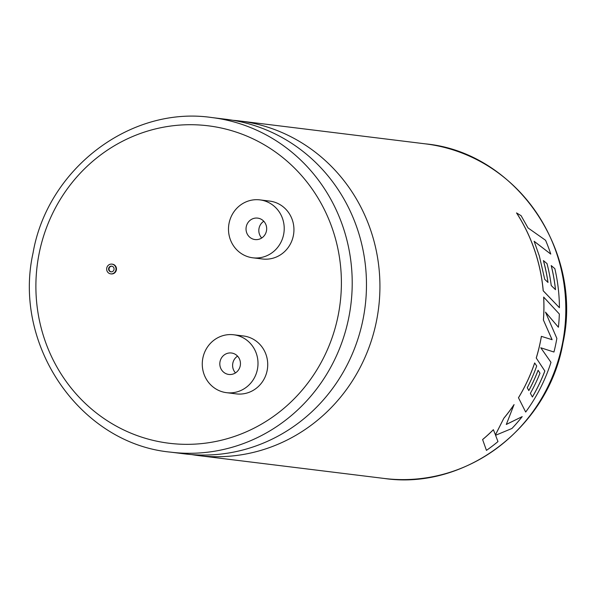 <?xml version="1.0" encoding="UTF-8"?>
<svg xmlns="http://www.w3.org/2000/svg" width="596" height="596" viewBox="0 0 596 596"><rect width="100%" height="100%" fill="white"/><g stroke="black" fill="none" stroke-linecap="round" stroke-linejoin="round"><path stroke-width="0.89" d="M232.775 120.28A168.564 160.898 97 0 1 239.525 120.958A168.564 160.898 97 0 1 376.687 320.03A168.564 160.898 97 0 1 198.304 455.56A168.564 160.898 97 0 1 191.599 454.577M111.206 271.85A2.861 2.734 97 0 1 111.906 266.189M108.651 268.453A2.861 2.734 -83 0 0 110.983 271.836A2.861 2.734 -83 0 0 114.015 269.534A2.861 2.734 -83 0 0 111.683 266.151A2.861 2.734 -83 0 0 108.651 268.453M115.922 269.921A4.902 4.686 -83 0 0 111.929 264.125A4.902 4.686 -83 0 0 106.744 268.066A4.902 4.686 -83 0 0 110.729 273.862A4.902 4.686 -83 0 0 115.922 269.921M110.953 273.884A4.902 4.686 -83 0 0 116.369 269.973A4.902 4.686 -83 0 0 112.152 264.155M266.464 230.875A10.803 10.311 97 0 1 255.028 239.562A10.803 10.311 97 0 1 246.237 226.808A10.803 10.311 97 0 1 257.673 218.114A10.803 10.311 97 0 1 266.464 230.875M261.719 238.005A10.803 10.311 97 0 1 259.029 228.38A10.803 10.311 97 0 1 263.782 221.258M229.05 223.344A29.174 27.848 97 0 1 259.923 199.883A29.174 27.848 97 0 1 283.659 234.34A29.174 27.848 97 0 1 252.786 257.8A29.174 27.848 97 0 1 229.05 223.344M252.786 257.8L262.508 258.992A29.174 27.848 -83 0 0 293.381 235.539A29.174 27.848 -83 0 0 269.638 201.083L259.923 199.883M220.021 361.69A10.803 10.311 -83 0 0 228.812 374.452A10.803 10.311 -83 0 0 240.248 365.765A10.803 10.311 -83 0 0 231.457 353.003A10.803 10.311 -83 0 0 220.021 361.69M237.558 356.14A10.803 10.311 -83 0 0 232.812 363.269A10.803 10.311 -83 0 0 235.495 372.887M534.105 241.291L550.764 254.09L534.143 241.276L539.38 256.109L544.707 279.308L548.007 282.452A168.608 160.935 97 0 0 543.448 260.608L543.403 260.623A168.564 160.898 97 0 1 547.955 282.407M550.764 254.09A168.608 160.935 97 0 0 545.578 240.292L528.019 227.925L521.083 215.678L516.531 212.928A168.564 160.898 97 0 1 535.521 253.032A168.564 160.898 97 0 1 543.194 290.796L559.413 307.7A168.608 160.935 97 0 0 554.846 268.647L551.196 265.57A168.564 160.898 97 0 1 555.457 289.634M545.452 312.14L558.415 327.241A168.608 160.935 97 0 0 559.331 313.988L543.649 297.069A168.564 160.898 97 0 1 543.388 319.97L552.112 339.698L541.369 336.353A168.564 160.898 97 0 1 540.661 340.234A168.564 160.898 97 0 1 536.236 357.987L544.826 371.017A168.564 160.898 97 0 1 532.37 396.958M543.388 319.97L552.067 339.69M211.811 117.546L226.07 119.297A168.564 160.898 97 0 1 363.232 318.376A168.564 160.898 97 0 1 184.849 453.899L170.59 452.14A168.564 160.898 97 0 0 348.973 316.618A168.564 160.898 97 0 0 211.811 117.546C130.584 105.566 47.479 168.772 33.033 253.047C12.464 345.211 80.274 443.707 170.59 452.14M257.442 369.229A29.174 27.848 -83 0 0 233.699 334.773A29.174 27.848 -83 0 0 202.826 358.233A29.174 27.848 -83 0 0 226.569 392.682A29.174 27.848 -83 0 0 257.442 369.229M226.569 392.682L236.284 393.882A29.174 27.848 -83 0 0 267.164 370.429A29.174 27.848 -83 0 0 243.421 335.973L233.699 334.773M540.766 347.781L553.952 352.02L540.803 347.796L550.987 362.346A168.608 160.935 97 0 1 547.918 371.114A168.608 160.935 97 0 1 525.679 412.037L518.46 397.726L525.679 412.037M528.808 390.544A168.564 160.898 97 0 0 538.091 370.265L538.128 370.28A168.608 160.935 97 0 1 528.831 390.589L527.266 387.743A168.608 160.935 97 0 0 536.705 365.989L534.649 362.942A168.564 160.898 97 0 1 518.46 397.726M482.596 439.535L486.44 450.375L482.596 439.535A168.564 160.898 97 0 0 493.354 429.694L493.384 429.723A168.608 160.935 97 0 1 482.618 439.572M506.28 424.427L522.193 416.626L506.309 424.456L514.05 404.602A168.564 160.898 97 0 1 503.858 418.191L495.432 434.857M486.44 450.375A168.608 160.935 97 0 0 497.973 441.576L495.567 435.289L511.934 428.479A168.608 160.935 97 0 0 522.193 416.626M503.858 418.191L495.462 434.886L493.384 429.723M514.087 404.624A168.608 160.935 97 0 1 503.888 418.221M536.236 357.987L544.863 371.032A168.608 160.935 97 0 1 532.392 397.003L530.373 393.338A168.608 160.935 97 0 0 539.983 373.2L538.128 370.28M541.406 336.36A168.608 160.935 97 0 1 536.281 358.002M534.687 362.957A168.608 160.935 97 0 1 518.498 397.748M558.415 327.241L545.489 312.14L556.858 338.394A168.608 160.935 97 0 1 553.952 352.02M543.686 297.069A168.608 160.935 97 0 1 543.433 319.97M516.568 212.906A168.608 160.935 97 0 1 535.566 253.017A168.608 160.935 97 0 1 543.239 290.796L559.413 307.7M551.24 265.563A168.608 160.935 97 0 1 555.502 289.678L551.233 285.529A168.608 160.935 97 0 0 547.016 263.611L543.448 260.608M562.572 342.931A168.564 160.898 -83 0 0 425.41 143.859C515.726 152.293 583.536 250.789 562.967 342.953C548.521 427.228 465.416 490.433 384.189 478.454A168.564 160.898 -83 0 0 562.572 342.931M338.319 314.673A159.922 152.643 -83 0 0 219.149 127.581A159.922 152.643 -83 0 0 38.963 254.38A159.922 152.643 -83 0 0 158.134 441.472A159.922 152.643 -83 0 0 338.319 314.673M111.929 264.125L112.376 264.177M239.525 120.958L425.41 143.859M198.304 455.56L384.189 478.454M110.729 273.862L111.176 273.914"/></g></svg>
